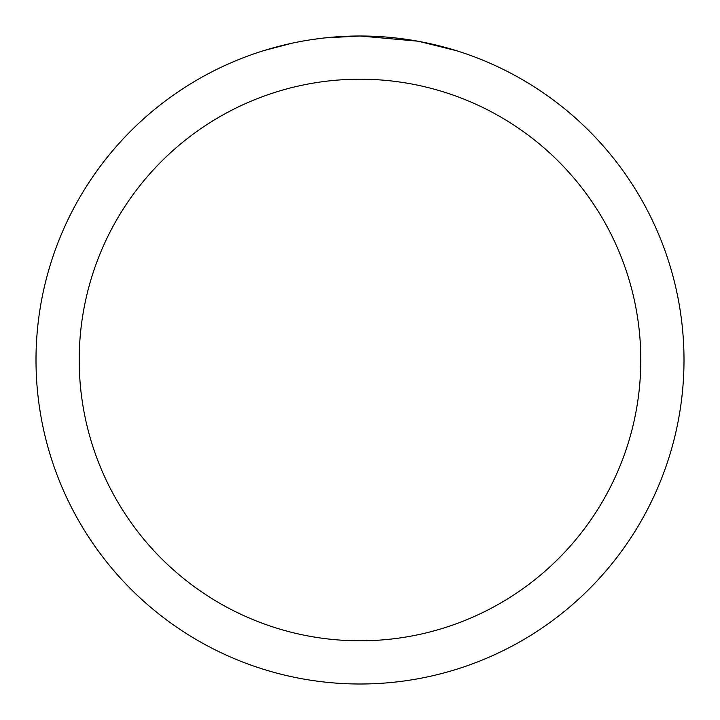 <?xml version="1.0" encoding="UTF-8"?>
<svg xmlns="http://www.w3.org/2000/svg" width="720" height="720" viewBox="0 0 720 720"><rect width="100%" height="100%" fill="white"/><g stroke="black" fill="none" stroke-linecap="round" stroke-linejoin="round"><path stroke-width="1.08" d="M366.462 36.063L370.971 36.189M399.897 38.466L401.265 38.637M417.555 41.157L360 36A324 324 0 0 1 684 360A324 324 0 0 1 360 684A324 324 0 0 1 36 360A324 324 0 0 1 360 36L324.981 37.899M419.085 41.436L456.255 50.634M360 79.2A280.8 280.8 0 0 1 640.8 360A280.8 280.8 0 0 1 360 640.8A280.8 280.8 0 0 1 79.2 360A280.8 280.8 0 0 1 360 79.2M323.46 38.07L319.509 38.538M263.754 50.634L291.987 43.218M310.464 39.807L319.509 38.547M336.249 36.873L338.04 36.747M311.562 39.645L317.52 38.799"/></g></svg>

